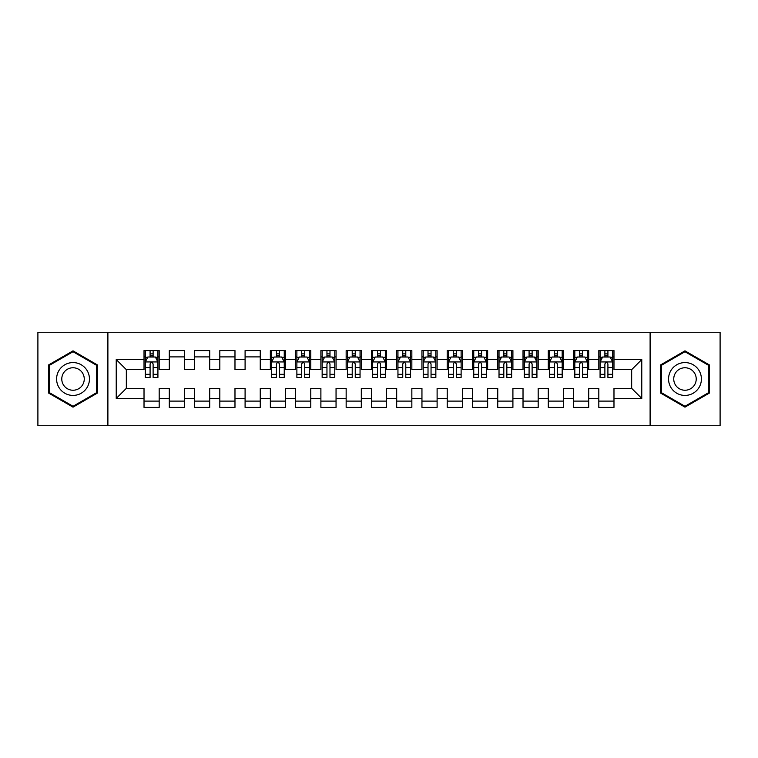 <?xml version="1.0" encoding="UTF-8"?>
<svg xmlns="http://www.w3.org/2000/svg" width="758" height="758" viewBox="0 0 758 758"><rect width="100%" height="100%" fill="white"/><g stroke="black" fill="none" stroke-linecap="round" stroke-linejoin="round"><path stroke-width="1.14" d="M650.108 425.74L720.1 425.74L720.1 332.26L650.108 332.26L650.108 425.74L107.892 425.74L107.892 332.26L37.9 332.26L37.9 425.74L107.892 425.74M650.108 332.26L107.892 332.26M116.23 398.452L116.23 359.548L144.02 359.548L144.02 369.648L126.33 369.648L126.33 388.352L116.23 398.452L144.02 398.452L144.02 407.425L159.18 407.425L159.18 398.452L169.29 398.452L169.29 407.425L184.45 407.425L184.45 398.452L194.55 398.452L194.55 407.425L209.71 407.425L209.71 398.452L219.82 398.452L219.82 407.425L234.98 407.425L234.98 398.452L245.09 398.452L245.09 407.425L260.25 407.425L260.25 398.452L270.35 398.452L270.35 407.425L285.51 407.425L285.51 398.452L295.62 398.452L295.62 407.425L310.78 407.425L310.78 398.452L320.89 398.452L320.89 407.425L336.05 407.425L336.05 398.452L346.15 398.452L346.15 407.425L361.31 407.425L361.31 398.452L371.42 398.452L371.42 407.425L386.58 407.425L386.58 398.452L396.69 398.452L396.69 407.425L411.85 407.425L411.85 398.452L421.95 398.452L421.95 407.425L437.11 407.425L437.11 398.452L447.22 398.452L447.22 407.425L462.38 407.425L462.38 398.452L472.49 398.452L472.49 407.425L487.65 407.425L487.65 398.452L497.75 398.452L497.75 407.425L512.91 407.425L512.91 398.452L523.02 398.452L523.02 407.425L538.18 407.425L538.18 398.452L548.29 398.452L548.29 407.425L563.45 407.425L563.45 398.452L573.55 398.452L573.55 407.425L588.71 407.425L588.71 398.452L598.82 398.452L598.82 407.425L613.98 407.425L613.98 388.352L631.67 388.352L631.67 369.648L613.98 369.648L613.98 359.548L641.77 359.548L641.77 398.452L613.98 398.452M613.98 359.548L613.98 350.575L598.82 350.575L598.82 359.548L588.71 359.548L588.71 350.575L573.55 350.575L573.55 359.548L563.45 359.548L563.45 350.575L548.29 350.575L548.29 359.548L538.18 359.548L538.18 350.575L523.02 350.575L523.02 359.548L512.91 359.548L512.91 350.575L497.75 350.575L497.75 359.548L487.65 359.548L487.65 350.575L472.49 350.575L472.49 359.548L462.38 359.548L462.38 350.575L447.22 350.575L447.22 359.548L437.11 359.548L437.11 350.575L421.95 350.575L421.95 359.548L411.85 359.548L411.85 350.575L396.69 350.575L396.69 359.548L386.58 359.548L386.58 350.575L371.42 350.575L371.42 359.548L361.31 359.548L361.31 350.575L346.15 350.575L346.15 359.548L336.05 359.548L336.05 350.575L320.89 350.575L320.89 359.548L310.78 359.548L310.78 350.575L295.62 350.575L295.62 359.548L285.51 359.548L285.51 350.575L270.35 350.575L270.35 359.548L260.25 359.548L260.25 350.575L245.09 350.575L245.09 359.548L234.98 359.548L234.98 350.575L219.82 350.575L219.82 359.548L209.71 359.548L209.71 350.575L194.55 350.575L194.55 359.548L184.45 359.548L184.45 350.575L169.29 350.575L169.29 359.548L159.18 359.548L159.18 350.575L144.02 350.575L144.02 359.548M588.71 398.452L588.71 388.352L598.82 388.352L598.82 398.452M641.77 359.548L631.67 369.648M563.45 398.452L563.45 388.352L573.55 388.352L573.55 398.452M598.82 359.548L598.82 369.648L588.71 369.648L588.71 359.548M538.18 398.452L538.18 388.352L548.29 388.352L548.29 398.452M573.55 359.548L573.55 369.648L563.45 369.648L563.45 359.548M512.91 398.452L512.91 388.352L523.02 388.352L523.02 398.452M548.29 359.548L548.29 369.648L538.18 369.648L538.18 359.548M487.65 398.452L487.65 388.352L497.75 388.352L497.75 398.452M523.02 359.548L523.02 369.648L512.91 369.648L512.91 359.548M462.38 398.452L462.38 388.352L472.49 388.352L472.49 398.452M497.75 359.548L497.75 369.648L487.65 369.648L487.65 359.548M437.11 398.452L437.11 388.352L447.22 388.352L447.22 398.452M472.49 359.548L472.49 369.648L462.38 369.648L462.38 359.548M411.85 398.452L411.85 388.352L421.95 388.352L421.95 398.452M447.22 359.548L447.22 369.648L437.11 369.648L437.11 359.548M386.58 398.452L386.58 388.352L396.69 388.352L396.69 398.452M421.95 359.548L421.95 369.648L411.85 369.648L411.85 359.548M361.31 398.452L361.31 388.352L371.42 388.352L371.42 398.452M396.69 359.548L396.69 369.648L386.58 369.648L386.58 359.548M336.05 398.452L336.05 388.352L346.15 388.352L346.15 398.452M371.42 359.548L371.42 369.648L361.31 369.648L361.31 359.548M310.78 398.452L310.78 388.352L320.89 388.352L320.89 398.452M346.15 359.548L346.15 369.648L336.05 369.648L336.05 359.548M285.51 398.452L285.51 388.352L295.62 388.352L295.62 398.452M320.89 359.548L320.89 369.648L310.78 369.648L310.78 359.548M260.25 398.452L260.25 388.352L270.35 388.352L270.35 398.452M295.62 359.548L295.62 369.648L285.51 369.648L285.51 359.548M234.98 398.452L234.98 388.352L245.09 388.352L245.09 398.452M270.35 359.548L270.35 369.648L260.25 369.648L260.25 359.548M209.71 398.452L209.71 388.352L219.82 388.352L219.82 398.452M245.09 359.548L245.09 369.648L234.98 369.648L234.98 359.548M184.45 398.452L184.45 388.352L194.55 388.352L194.55 398.452M219.82 359.548L219.82 369.648L209.71 369.648L209.71 359.548M159.18 398.452L159.18 388.352L169.29 388.352L169.29 398.452M194.55 359.548L194.55 369.648L184.45 369.648L184.45 359.548M126.33 388.352L144.02 388.352L144.02 398.452M169.29 359.548L169.29 369.648L159.18 369.648L159.18 359.548M598.82 356.895L600.08 356.895M612.72 356.895L613.98 356.895M573.55 356.895L574.82 356.895M587.45 356.895L588.71 356.895M548.29 356.895L549.55 356.895M562.18 356.895L563.45 356.895M523.02 356.895L524.28 356.895M536.92 356.895L538.18 356.895M497.75 356.895L499.02 356.895M511.65 356.895L512.91 356.895M472.49 356.895L473.75 356.895M486.38 356.895L487.65 356.895M447.22 356.895L448.48 356.895M461.12 356.895L462.38 356.895M421.95 356.895L423.22 356.895M435.85 356.895L437.11 356.895M396.69 356.895L397.95 356.895M410.58 356.895L411.85 356.895M371.42 356.895L372.68 356.895M385.32 356.895L386.58 356.895M346.15 356.895L347.42 356.895M360.05 356.895L361.31 356.895M320.89 356.895L322.15 356.895M334.78 356.895L336.05 356.895M295.62 356.895L296.88 356.895M309.52 356.895L310.78 356.895M270.35 356.895L271.62 356.895M284.25 356.895L285.51 356.895M245.09 356.895L260.25 356.895M219.82 356.895L234.98 356.895M194.55 356.895L209.71 356.895M169.29 356.895L184.45 356.895M144.02 356.895L145.28 356.895M157.92 356.895L159.18 356.895M144.02 401.105L159.18 401.105M169.29 401.105L184.45 401.105M194.55 401.105L209.71 401.105M219.82 401.105L234.98 401.105M245.09 401.105L260.25 401.105M270.35 401.105L285.51 401.105M295.62 401.105L310.78 401.105M320.89 401.105L336.05 401.105M346.15 401.105L361.31 401.105M371.42 401.105L386.58 401.105M396.69 401.105L411.85 401.105M421.95 401.105L437.11 401.105M447.22 401.105L462.38 401.105M472.49 401.105L487.65 401.105M497.75 401.105L512.91 401.105M523.02 401.105L538.18 401.105M548.29 401.105L563.45 401.105M573.55 401.105L588.71 401.105M598.82 401.105L613.98 401.105M116.23 359.548L126.33 369.648M631.67 388.352L641.77 398.452M97.403 364.92L73.024 350.85L48.635 364.92L48.635 393.08L73.024 407.15L97.403 393.08L97.403 364.92M660.597 364.92L660.597 393.08L684.976 407.15L709.365 393.08L709.365 364.92L684.976 350.85L660.597 364.92M153.116 353.863L150.084 353.863M157.92 374.319L153.116 374.319L153.116 377.484L157.92 377.484L157.92 362.068L155.39 357.018L147.81 357.018L145.28 362.068L145.28 377.484L150.084 377.484L150.084 374.319L145.28 374.319M145.28 362.068L145.28 350.575M157.92 362.068L157.92 350.575M150.084 357.018L150.084 350.575M153.116 350.575L153.116 357.018M153.116 374.319L153.116 363.963C152.102 362.021 151.098 362.021 150.084 363.963L150.084 374.319M153.116 356.895L150.084 356.895M87.246 370.785A16.42 16.42 0 0 0 64.809 364.778A16.42 16.42 0 0 0 58.802 387.215A16.42 16.42 0 0 0 81.229 393.222A16.42 16.42 0 0 0 87.246 370.785M82.755 373.381A11.247 11.247 0 0 0 67.396 369.26A11.247 11.247 0 0 0 63.284 384.619A11.247 11.247 0 0 0 78.642 388.74A11.247 11.247 0 0 0 82.755 373.381M73.024 406.279L49.393 392.644L49.393 365.356L73.024 351.721L96.645 365.356L96.645 392.644L73.024 406.279M699.198 370.785A16.42 16.42 0 0 0 676.771 364.778A16.42 16.42 0 0 0 670.754 387.215A16.42 16.42 0 0 0 693.191 393.222A16.42 16.42 0 0 0 699.198 370.785M694.716 373.381A11.247 11.247 0 0 0 679.357 369.26A11.247 11.247 0 0 0 675.245 384.619A11.247 11.247 0 0 0 690.604 388.74A11.247 11.247 0 0 0 694.716 373.381M684.976 406.279L661.355 392.644L661.355 365.356L684.976 351.721L708.607 365.356L708.607 392.644L684.976 406.279M279.446 353.863L276.414 353.863M284.25 374.319L279.446 374.319L279.446 377.484L284.25 377.484L284.25 362.068L281.72 357.018L274.14 357.018L271.62 362.068L271.62 377.484L276.414 377.484L276.414 374.319L271.62 374.319M271.62 362.068L271.62 350.575M284.25 362.068L284.25 350.575M276.414 357.018L276.414 350.575M279.446 350.575L279.446 357.018M279.446 374.319L279.446 363.963C278.442 362.021 277.428 362.021 276.414 363.963L276.414 374.319M279.446 356.895L276.414 356.895M304.716 353.863L301.684 353.863M309.52 374.319L304.716 374.319L304.716 377.484L309.52 377.484L309.52 362.068L306.99 357.018L299.41 357.018L296.88 362.068L296.88 377.484L301.684 377.484L301.684 374.319L296.88 374.319M296.88 362.068L296.88 350.575M309.52 362.068L309.52 350.575M301.684 357.018L301.684 350.575M304.716 350.575L304.716 357.018M304.716 374.319L304.716 363.963C303.702 362.021 302.698 362.021 301.684 363.963L301.684 374.319M304.716 356.895L301.684 356.895M329.986 353.863L326.954 353.863M334.78 374.319L329.986 374.319L329.986 377.484L334.78 377.484L334.78 362.068L332.26 357.018L324.68 357.018L322.15 362.068L322.15 377.484L326.954 377.484L326.954 374.319L322.15 374.319M322.15 362.068L322.15 350.575M334.78 362.068L334.78 350.575M326.954 357.018L326.954 350.575M329.986 350.575L329.986 357.018M329.986 374.319L329.986 363.963C328.972 362.021 327.958 362.021 326.954 363.963L326.954 374.319M329.986 356.895L326.954 356.895M355.246 353.863L352.214 353.863M360.05 374.319L355.246 374.319L355.246 377.484L360.05 377.484L360.05 362.068L357.52 357.018L349.94 357.018L347.42 362.068L347.42 377.484L352.214 377.484L352.214 374.319L347.42 374.319M347.42 362.068L347.42 350.575M360.05 362.068L360.05 350.575M352.214 357.018L352.214 350.575M355.246 350.575L355.246 357.018M355.246 374.319L355.246 363.963C354.242 362.021 353.228 362.021 352.214 363.963L352.214 374.319M355.246 356.895L352.214 356.895M380.516 353.863L377.484 353.863M385.32 374.319L380.516 374.319L380.516 377.484L385.32 377.484L385.32 362.068L382.79 357.018L375.21 357.018L372.68 362.068L372.68 377.484L377.484 377.484L377.484 374.319L372.68 374.319M372.68 362.068L372.68 350.575M385.32 362.068L385.32 350.575M377.484 357.018L377.484 350.575M380.516 350.575L380.516 357.018M380.516 374.319L380.516 363.963C379.502 362.021 378.498 362.021 377.484 363.963L377.484 374.319M380.516 356.895L377.484 356.895M405.786 353.863L402.754 353.863M410.58 374.319L405.786 374.319L405.786 377.484L410.58 377.484L410.58 362.068L408.06 357.018L400.48 357.018L397.95 362.068L397.95 377.484L402.754 377.484L402.754 374.319L397.95 374.319M397.95 362.068L397.95 350.575M410.58 362.068L410.58 350.575M402.754 357.018L402.754 350.575M405.786 350.575L405.786 357.018M405.786 374.319L405.786 363.963C404.772 362.021 403.758 362.021 402.754 363.963L402.754 374.319M405.786 356.895L402.754 356.895M431.046 353.863L428.014 353.863M435.85 374.319L431.046 374.319L431.046 377.484L435.85 377.484L435.85 362.068L433.32 357.018L425.74 357.018L423.22 362.068L423.22 377.484L428.014 377.484L428.014 374.319L423.22 374.319M423.22 362.068L423.22 350.575M435.85 362.068L435.85 350.575M428.014 357.018L428.014 350.575M431.046 350.575L431.046 357.018M431.046 374.319L431.046 363.963C430.042 362.021 429.028 362.021 428.014 363.963L428.014 374.319M431.046 356.895L428.014 356.895M456.316 353.863L453.284 353.863M461.12 374.319L456.316 374.319L456.316 377.484L461.12 377.484L461.12 362.068L458.59 357.018L451.01 357.018L448.48 362.068L448.48 377.484L453.284 377.484L453.284 374.319L448.48 374.319M448.48 362.068L448.48 350.575M461.12 362.068L461.12 350.575M453.284 357.018L453.284 350.575M456.316 350.575L456.316 357.018M456.316 374.319L456.316 363.963C455.302 362.021 454.298 362.021 453.284 363.963L453.284 374.319M456.316 356.895L453.284 356.895M481.586 353.863L478.554 353.863M486.38 374.319L481.586 374.319L481.586 377.484L486.38 377.484L486.38 362.068L483.86 357.018L476.28 357.018L473.75 362.068L473.75 377.484L478.554 377.484L478.554 374.319L473.75 374.319M473.75 362.068L473.75 350.575M486.38 362.068L486.38 350.575M478.554 357.018L478.554 350.575M481.586 350.575L481.586 357.018M481.586 374.319L481.586 363.963C480.572 362.021 479.558 362.021 478.554 363.963L478.554 374.319M481.586 356.895L478.554 356.895M506.846 353.863L503.814 353.863M511.65 374.319L506.846 374.319L506.846 377.484L511.65 377.484L511.65 362.068L509.12 357.018L501.54 357.018L499.02 362.068L499.02 377.484L503.814 377.484L503.814 374.319L499.02 374.319M499.02 362.068L499.02 350.575M511.65 362.068L511.65 350.575M503.814 357.018L503.814 350.575M506.846 350.575L506.846 357.018M506.846 374.319L506.846 363.963C505.842 362.021 504.828 362.021 503.814 363.963L503.814 374.319M506.846 356.895L503.814 356.895M532.116 353.863L529.084 353.863M536.92 374.319L532.116 374.319L532.116 377.484L536.92 377.484L536.92 362.068L534.39 357.018L526.81 357.018L524.28 362.068L524.28 377.484L529.084 377.484L529.084 374.319L524.28 374.319M524.28 362.068L524.28 350.575M536.92 362.068L536.92 350.575M529.084 357.018L529.084 350.575M532.116 350.575L532.116 357.018M532.116 374.319L532.116 363.963C531.102 362.021 530.098 362.021 529.084 363.963L529.084 374.319M532.116 356.895L529.084 356.895M557.386 353.863L554.354 353.863M562.18 374.319L557.386 374.319L557.386 377.484L562.18 377.484L562.18 362.068L559.66 357.018L552.08 357.018L549.55 362.068L549.55 377.484L554.354 377.484L554.354 374.319L549.55 374.319M549.55 362.068L549.55 350.575M562.18 362.068L562.18 350.575M554.354 357.018L554.354 350.575M557.386 350.575L557.386 357.018M557.386 374.319L557.386 363.963C556.372 362.021 555.358 362.021 554.354 363.963L554.354 374.319M557.386 356.895L554.354 356.895M582.646 353.863L579.614 353.863M587.45 374.319L582.646 374.319L582.646 377.484L587.45 377.484L587.45 362.068L584.92 357.018L577.34 357.018L574.82 362.068L574.82 377.484L579.614 377.484L579.614 374.319L574.82 374.319M574.82 362.068L574.82 350.575M587.45 362.068L587.45 350.575M579.614 357.018L579.614 350.575M582.646 350.575L582.646 357.018M582.646 374.319L582.646 363.963C581.642 362.021 580.628 362.021 579.614 363.963L579.614 374.319M582.646 356.895L579.614 356.895M607.916 353.863L604.884 353.863M612.72 374.319L607.916 374.319L607.916 377.484L612.72 377.484L612.72 362.068L610.19 357.018L602.61 357.018L600.08 362.068L600.08 377.484L604.884 377.484L604.884 374.319L600.08 374.319M600.08 362.068L600.08 350.575M612.72 362.068L612.72 350.575M604.884 357.018L604.884 350.575M607.916 350.575L607.916 357.018M607.916 374.319L607.916 363.963C606.902 362.021 605.898 362.021 604.884 363.963L604.884 374.319M607.916 356.895L604.884 356.895M157.853 361.945L145.347 361.945M145.28 357.321L147.658 357.321M155.542 357.321L157.92 357.321M150.084 367.545L145.28 367.545M157.92 367.545L153.116 367.545M153.116 355.464L150.084 355.464M284.184 361.945L271.677 361.945M271.62 357.321L273.989 357.321M281.872 357.321L284.25 357.321M276.414 367.545L271.62 367.545M284.25 367.545L279.446 367.545M279.446 355.464L276.414 355.464M309.454 361.945L296.946 361.945M296.88 357.321L299.258 357.321M307.142 357.321L309.52 357.321M301.684 367.545L296.88 367.545M309.52 367.545L304.716 367.545M304.716 355.464L301.684 355.464M334.723 361.945L322.216 361.945M322.15 357.321L324.528 357.321M332.411 357.321L334.78 357.321M326.954 367.545L322.15 367.545M334.78 367.545L329.986 367.545M329.986 355.464L326.954 355.464M359.984 361.945L347.477 361.945M347.42 357.321L349.789 357.321M357.672 357.321L360.05 357.321M352.214 367.545L347.42 367.545M360.05 367.545L355.246 367.545M355.246 355.464L352.214 355.464M385.254 361.945L372.746 361.945M372.68 357.321L375.058 357.321M382.942 357.321L385.32 357.321M377.484 367.545L372.68 367.545M385.32 367.545L380.516 367.545M380.516 355.464L377.484 355.464M410.523 361.945L398.016 361.945M397.95 357.321L400.328 357.321M408.211 357.321L410.58 357.321M402.754 367.545L397.95 367.545M410.58 367.545L405.786 367.545M405.786 355.464L402.754 355.464M435.784 361.945L423.277 361.945M423.22 357.321L425.589 357.321M433.472 357.321L435.85 357.321M428.014 367.545L423.22 367.545M435.85 367.545L431.046 367.545M431.046 355.464L428.014 355.464M461.054 361.945L448.546 361.945M448.48 357.321L450.858 357.321M458.742 357.321L461.12 357.321M453.284 367.545L448.48 367.545M461.12 367.545L456.316 367.545M456.316 355.464L453.284 355.464M486.323 361.945L473.816 361.945M473.75 357.321L476.128 357.321M484.011 357.321L486.38 357.321M478.554 367.545L473.75 367.545M486.38 367.545L481.586 367.545M481.586 355.464L478.554 355.464M511.584 361.945L499.077 361.945M499.02 357.321L501.389 357.321M509.272 357.321L511.65 357.321M503.814 367.545L499.02 367.545M511.65 367.545L506.846 367.545M506.846 355.464L503.814 355.464M536.854 361.945L524.346 361.945M524.28 357.321L526.658 357.321M534.542 357.321L536.92 357.321M529.084 367.545L524.28 367.545M536.92 367.545L532.116 367.545M532.116 355.464L529.084 355.464M562.123 361.945L549.616 361.945M549.55 357.321L551.928 357.321M559.811 357.321L562.18 357.321M554.354 367.545L549.55 367.545M562.18 367.545L557.386 367.545M557.386 355.464L554.354 355.464M587.384 361.945L574.877 361.945M574.82 357.321L577.189 357.321M585.072 357.321L587.45 357.321M579.614 367.545L574.82 367.545M587.45 367.545L582.646 367.545M582.646 355.464L579.614 355.464M612.654 361.945L600.146 361.945M600.08 357.321L602.458 357.321M610.342 357.321L612.72 357.321M604.884 367.545L600.08 367.545M612.72 367.545L607.916 367.545M607.916 355.464L604.884 355.464"/></g></svg>
